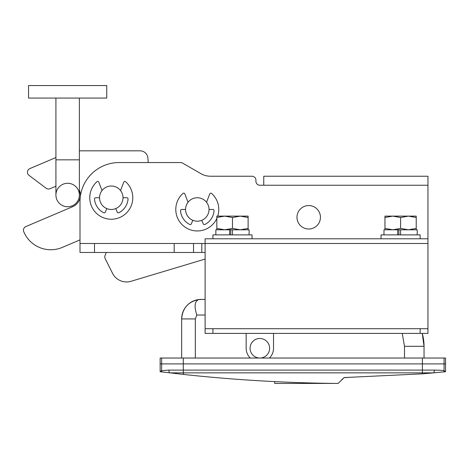 <?xml version="1.0" encoding="UTF-8"?>
<svg xmlns="http://www.w3.org/2000/svg" width="469" height="469" viewBox="0 0 469 469"><rect width="100%" height="100%" fill="white"/><g stroke="black" fill="none" stroke-linecap="round" stroke-linejoin="round"><path stroke-width="0.7" d="M343.9 377.58L422.241 373.846L433.655 372.861A3.91 2.286 -90 0 0 434.323 370.1C440.479 370.217 443.727 370.44 444.067 370.756L445.55 371.718L445.55 363.897L160.146 363.897L160.146 358.035L445.55 358.035L445.55 363.897L160.146 363.897L160.146 371.718L183.496 374.426C234.863 379.984 286.371 382.991 338.038 383.449L344.223 377.58M181.65 358.035L181.65 318.938C182.529 308.074 188.315 301.596 199.014 299.515L205.111 299.392M161.635 358.035L161.635 370.668L160.146 371.718L161.635 370.668A3.91 3.91 -105.2 0 0 161.84 371.929L161.84 371.929A3.91 3.91 -108.1 0 1 161.635 370.668L168.869 370.1L183.291 370.1L183.291 358.035M194.641 375.587C192.958 375.417 192.958 375.417 194.641 375.587C192.958 375.417 192.958 375.417 194.641 375.587M421.901 373.875L432.576 372.961C433.995 372.832 433.995 372.832 432.576 372.961L431.222 373.084M430.859 373.113L429.481 373.236M347.482 377.527L344.146 377.58M422.241 373.846L422.317 372.861L433.655 372.861L445.55 371.718L444.067 370.756L444.067 358.035M422.241 333.406A46.918 46.918 0 0 1 424.046 346.304A46.918 46.918 0 0 0 422.241 333.406L424.046 346.304L424.046 358.035M404.501 358.035L404.501 346.304L402.232 333.406M269.417 358.035A13.683 13.683 0 0 0 273.527 348.262L273.527 333.406M246.161 333.406L246.161 348.262A13.683 13.683 0 0 0 250.264 358.035M195.333 318.938L181.65 318.938A19.546 19.546 0 0 1 201.201 299.392A19.546 19.546 0 0 0 181.65 318.938C182.529 308.074 188.315 301.596 199.014 299.515C194.694 300.94 193.967 306.11 196.828 315.027L195.333 318.938L195.333 358.035M183.496 374.426L183.379 372.861A3.91 0.299 -90 0 1 183.291 370.1L422.405 370.1A3.91 0.299 -90 0 1 422.317 372.861L169.661 372.861A3.91 2.703 -90 0 1 168.869 370.1M342.728 378.759L341.555 379.931M269.616 348.262A9.773 9.773 0 0 0 259.844 338.489A9.773 9.773 0 0 0 250.071 348.262A9.773 9.773 0 0 0 259.844 358.035A9.773 9.773 0 0 0 269.616 348.262M308.713 205.557A11.731 11.731 0 0 0 296.983 217.288A11.731 11.731 0 0 0 308.713 229.019A11.731 11.731 0 0 0 320.444 217.288A11.731 11.731 0 0 0 308.713 205.557M263.754 185.232L263.754 176.238L427.957 176.238L427.957 185.232L259.844 185.232A3.91 3.91 0 0 1 255.933 181.321A3.91 3.91 0 0 0 259.844 185.232M252.023 176.238L210.593 176.238L252.023 176.238A3.91 3.91 0 0 1 255.933 180.149L255.933 181.321M205.111 252.474L201.805 252.474L201.805 243.481L205.111 243.481L205.111 238.791L427.957 238.791L427.957 185.232M94.492 243.481L94.492 252.474L80 252.474L80 243.481L193.521 243.481L193.521 252.474L201.805 252.474M193.521 252.474L174.169 252.474L174.169 243.481M94.492 252.474L174.169 252.474M193.521 243.481L201.805 243.481M210.593 176.238A19.546 19.546 0 0 1 200.814 173.618L181.65 162.555L119.097 162.555A39.097 39.097 0 0 0 80 201.652L80 243.481M79.378 190.133A12.704 12.704 0 0 1 72.619 206.718L25.83 226.58A3.91 3.91 0 0 0 23.761 231.704L23.837 231.885A29.324 29.324 0 0 0 62.283 247.415L80 239.899M55.922 157.531L29.817 168.611A3.91 3.91 0 0 0 28.996 175.33L46.12 188.233A3.91 3.91 0 0 0 50.001 188.714L55.922 186.199M79.378 150.825L140.084 150.825A7.821 7.821 0 0 1 147.87 157.965L148.274 162.555M106.27 252.474L105.062 255.488A3.91 3.91 0 0 0 105.203 258.695L112.566 273.339A15.641 15.641 0 0 0 131.033 281.294L205.111 259.07M185.566 209.819A11.731 11.731 0 0 1 185.56 209.467L181.696 209.467A1.173 1.173 0 0 0 180.524 210.728A16.814 16.814 0 0 0 189.711 224.475A1.173 1.173 0 0 0 191.323 223.877L192.8 220.307A11.731 11.731 0 0 1 185.566 209.819M216.836 218.425A21.504 21.504 0 0 1 175.787 209.467A21.504 21.504 0 0 1 182.945 193.451A1.173 1.173 0 0 1 184.821 193.902L188.034 202.268A11.731 11.731 0 0 1 206.548 202.268L209.754 193.902A1.173 1.173 0 0 1 211.636 193.451A21.504 21.504 0 0 1 217.739 216.115M209.016 209.467A11.731 11.731 0 0 1 201.776 220.307L203.259 223.877A1.173 1.173 0 0 0 204.871 224.475A16.814 16.814 0 0 0 214.052 210.728A1.173 1.173 0 0 0 212.885 209.467L209.016 209.467M197.291 221.198A11.731 11.731 0 0 1 185.56 209.467A11.731 11.731 0 0 1 197.291 197.742A11.731 11.731 0 0 1 209.016 209.467A11.731 11.731 0 0 1 197.291 221.198M111.276 209.467A11.731 11.731 0 0 1 99.551 197.742A11.731 11.731 0 0 1 111.276 186.011A11.731 11.731 0 0 1 123.007 197.742A11.731 11.731 0 0 1 111.276 209.467M120.533 190.537L123.746 182.171A1.173 1.173 0 0 1 125.622 181.72A21.504 21.504 0 0 1 111.276 219.246A21.504 21.504 0 0 1 96.936 181.72A1.173 1.173 0 0 1 98.812 182.171L102.019 190.537M99.551 197.742L95.682 197.742A1.173 1.173 0 0 0 94.515 199.003A16.814 16.814 0 0 0 103.696 212.744A1.173 1.173 0 0 0 105.308 212.146L106.791 208.576M115.767 208.576L117.244 212.146A1.173 1.173 0 0 0 118.856 212.744A16.814 16.814 0 0 0 128.043 199.003A1.173 1.173 0 0 0 126.87 197.742L123.007 197.742M212.926 328.71L212.926 333.406L205.111 333.406L205.111 328.71L427.957 328.71L427.957 238.791L381.039 238.791L381.039 234.881L420.136 234.881L420.136 238.791M212.926 238.791L252.023 238.791L252.023 234.881L212.926 234.881L212.926 238.791L205.111 238.791M427.957 328.71L427.957 333.406L420.136 333.406L420.136 328.71M212.926 333.406L420.136 333.406M205.111 328.71L205.111 243.481L427.957 243.481M414.274 216.115L408.411 216.115L414.274 216.115M384.949 217.51L392.77 216.115L400.59 217.51L408.411 216.115L416.226 217.51L416.226 216.115L384.949 216.115L384.949 228.403L392.77 229.798L400.59 228.403L408.411 229.798L416.226 228.403L416.226 229.798M397.706 234.881L397.706 229.798L383.976 229.798L383.976 234.881M400.59 234.881L400.59 229.798L417.205 229.798L417.205 234.881M398.89 229.798L398.89 234.881M397.706 229.798L400.59 229.798M384.949 229.798L384.949 228.403M416.226 217.51L416.226 228.403M400.59 217.51L400.59 228.403M246.161 216.115L240.298 216.115L246.161 216.115M216.836 217.51L224.657 216.115L232.477 217.51L240.298 216.115L248.113 217.51L248.113 216.115L216.836 216.115L216.836 228.403L224.657 229.798L232.477 228.403L240.298 229.798L248.113 228.403L248.113 229.798M229.593 234.881L229.593 229.798L215.863 229.798L215.863 234.881M232.477 234.881L232.477 229.798L249.092 229.798L249.092 234.881M230.777 229.798L230.777 234.881M229.593 229.798L232.477 229.798M216.836 229.798L216.836 228.403M248.113 217.51L248.113 228.403M232.477 217.51L232.477 228.403M274.699 381.608L274.699 383.449L334.907 383.413M67.653 183.291A11.731 11.731 0 0 1 79.378 195.022A11.731 11.731 0 0 1 67.653 206.753A11.731 11.731 0 0 1 55.922 195.022A11.731 11.731 0 0 1 67.653 183.291M79.378 98.062L79.378 195.022A11.731 11.731 0 0 1 67.653 206.753A11.731 11.731 0 0 1 55.922 195.022A11.731 11.731 0 0 0 67.653 206.753M106.75 98.062L28.556 98.062L28.556 85.551L106.75 85.551L106.75 98.062M434.323 370.1L422.405 370.1L422.405 358.035M205.111 315.027L196.828 315.027M424.046 346.304L404.501 346.304M443.903 371.882A3.91 3.91 -75.5 0 0 444.067 370.756A3.91 3.91 -72.7 0 1 443.903 371.882M79.378 159.835L55.922 159.835L55.922 195.022M55.922 98.062L55.922 159.835"/></g></svg>
